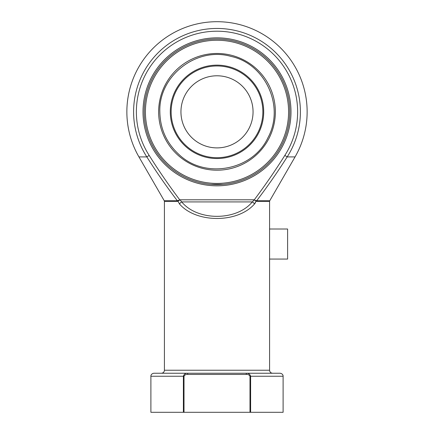 <?xml version="1.0" encoding="UTF-8"?>
<svg xmlns="http://www.w3.org/2000/svg" width="434" height="434" viewBox="0 0 434 434"><rect width="100%" height="100%" fill="white"/><g stroke="black" fill="none" stroke-linecap="round" stroke-linejoin="round"><path stroke-width="0.65" d="M253.055 111.836A36.055 36.055 0 0 1 198.973 143.063A36.055 36.055 0 0 1 198.973 80.615A36.055 36.055 0 0 1 253.055 111.836M145.417 111.836A71.583 71.583 0 0 0 252.794 173.833A71.583 71.583 0 0 0 252.794 49.845A71.583 71.583 0 0 0 145.417 111.836M289.787 111.836A72.787 72.787 0 0 1 217 184.624A72.787 72.787 0 0 1 144.213 111.836A72.787 72.787 0 0 1 217 39.049A72.787 72.787 0 0 1 289.787 111.836A72.787 72.787 0 0 0 217 39.049A72.787 72.787 0 0 0 144.213 111.836A72.787 72.787 0 0 0 217 184.624A72.787 72.787 0 0 0 289.787 111.836M255.458 202.716L254.438 204.045A3.005 1.741 -135.4 0 0 252.3 201.924L181.7 201.924L180.05 199.797L253.95 199.797L256.543 201.365L256.027 201.235L254.438 204.045C237.74 223.271 196.26 223.271 179.562 204.045L177.973 201.235L177.457 201.365A1.204 0.906 90 0 0 177.338 200.763C166.537 186.587 156.365 171.972 146.822 156.907L138.94 156.907L164.258 200.763L177.338 200.763L180.05 199.797L177.973 201.235L179.562 204.045A3.005 1.741 -44.6 0 1 181.7 201.924C197.443 221.145 236.557 221.145 252.3 201.924L254.172 199.955C265 185.524 275.221 170.676 284.84 155.405A80.621 80.621 0 0 0 164.209 50.903A80.621 80.621 0 0 0 149.16 155.405C158.779 170.676 169 185.524 179.828 199.955L179.898 200.041M223.011 184.379L210.989 184.379M143.014 111.836A73.986 73.986 0 0 1 253.993 47.762A73.986 73.986 0 0 1 253.993 175.916A73.986 73.986 0 0 1 143.014 111.836M284.84 155.405L287.178 156.907C277.635 171.972 267.463 186.587 256.662 200.763L269.742 200.763L295.06 156.907L287.178 156.907A83.404 83.404 0 0 0 162.392 48.803A83.404 83.404 0 0 0 146.822 156.907L149.16 155.405M246.29 374.444L187.71 374.444C185.996 374.276 184.759 374.873 184.005 376.245L184.005 412.3L183.392 412.3L183.392 376.245L150.896 376.245C150.755 376.083 150.989 373.641 153.902 373.24L280.098 373.24C283.011 373.641 283.245 376.083 283.104 376.245L250.608 376.245L250.608 412.3L249.995 412.3L249.995 376.245C249.252 374.878 248.015 374.276 246.29 374.444L246.29 373.24C248.546 373.148 249.984 374.151 250.608 376.245L249.995 376.245M283.104 376.245L283.104 412.3L250.608 412.3M183.392 412.3L150.896 412.3L150.896 376.245M184.005 412.3L249.995 412.3M254.102 200.041L256.662 200.763A1.204 0.906 90 0 0 256.543 201.365L269.579 201.365L269.579 259.065L287.606 259.065L287.606 229.016L269.579 229.016M184.005 376.245L183.392 376.245C184.005 374.151 185.443 373.153 187.71 373.24L187.71 374.444M262.863 111.836A45.863 45.863 0 0 0 194.069 72.12A45.863 45.863 0 0 0 194.069 151.553A45.863 45.863 0 0 0 262.863 111.836M170.302 111.836A46.698 46.698 0 0 1 217 65.138A46.698 46.698 0 0 1 263.698 111.836A46.698 46.698 0 0 1 217 158.54A46.698 46.698 0 0 1 170.302 111.836M158.638 111.836A58.362 58.362 0 0 1 246.181 61.292A58.362 58.362 0 0 1 246.181 162.381A58.362 58.362 0 0 1 158.638 111.836M177.457 201.365L164.421 201.365L164.421 370.235L269.579 370.235C269.758 372.063 270.762 373.061 272.585 373.24M177.973 201.235A1.204 0.841 61.7 0 0 177.75 200.72M256.027 201.235A1.204 0.841 118.3 0 1 256.25 200.72M159.837 111.836C158.551 75.879 196.705 46.286 231.213 56.469C264.691 63.538 285.268 105.831 267.93 137.79C252.751 170.416 205.32 179.464 179.199 154.716C166.602 143.198 160.151 128.903 159.837 111.836M269.579 256.06L269.579 370.235M295.06 156.907A90.136 90.136 0 0 0 217 21.7A90.136 90.136 0 0 0 138.94 156.907M164.421 370.235C164.242 372.063 163.238 373.061 161.415 373.24M164.421 201.365L164.258 200.763M269.579 201.365L269.742 200.763"/></g></svg>
